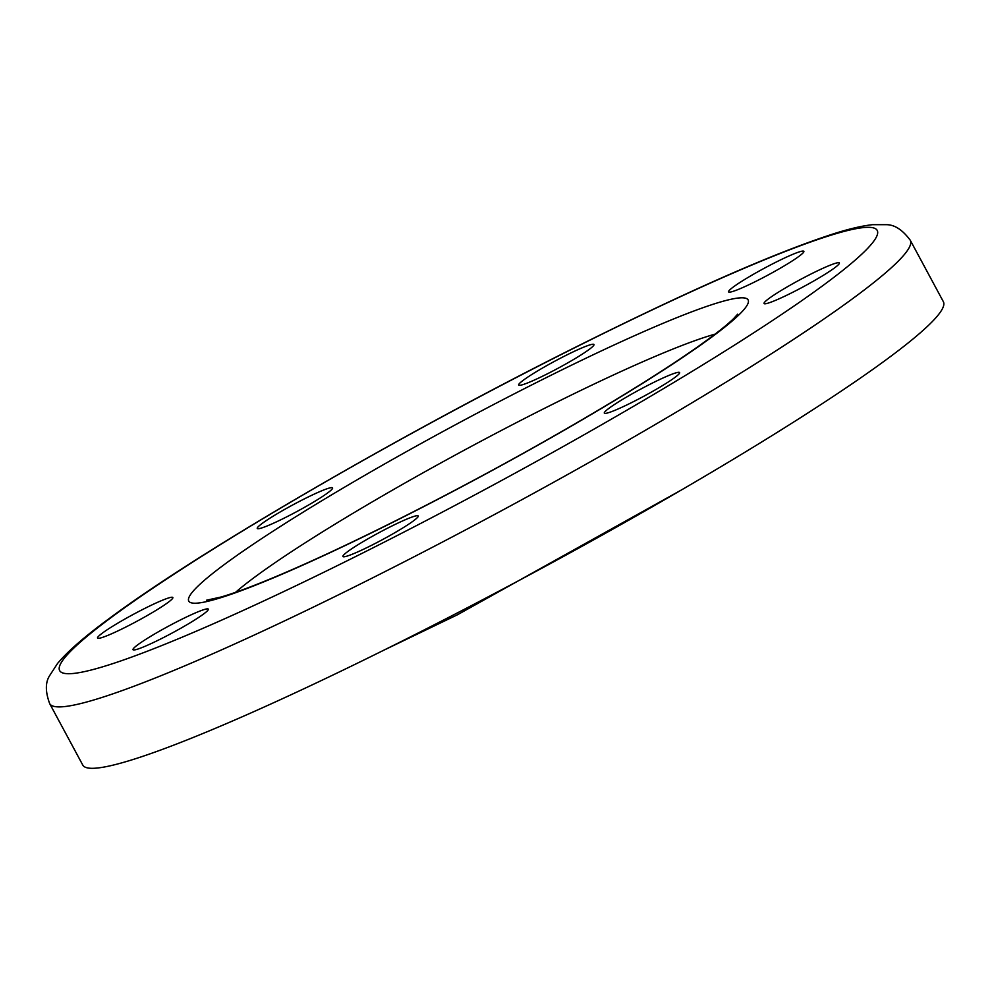 <?xml version="1.0" encoding="UTF-8"?>
<svg xmlns="http://www.w3.org/2000/svg" width="993" height="993" viewBox="0 0 993 993"><rect width="100%" height="100%" fill="white"/><g stroke="black" fill="none" stroke-linecap="round" stroke-linejoin="round"><path stroke-width="1.49" d="M171.64 599.499A42.761 3.885 151.7 0 1 131.25 624.262A42.761 3.885 151.7 0 1 97.537 638.065A42.761 3.885 151.7 0 1 98.741 636.091A42.761 3.885 151.7 0 1 139.119 611.316A42.761 3.885 151.7 0 1 172.832 597.513A42.761 3.885 151.7 0 1 171.64 599.499M203.23 609.851A42.761 3.885 151.7 0 1 208.319 609.143A42.761 3.885 151.7 0 1 181.384 627.924A42.761 3.885 151.7 0 1 138.101 648.988A42.761 3.885 151.7 0 1 133.012 649.683A42.761 3.885 151.7 0 1 159.947 630.903A42.761 3.885 151.7 0 1 203.23 609.851M390.187 526.861A42.761 3.885 151.7 0 1 418.227 515.975A42.761 3.885 151.7 0 1 370.972 545.616A42.761 3.885 151.7 0 1 342.933 556.514A42.761 3.885 151.7 0 1 390.187 526.861M622.983 399.161A42.761 3.885 151.7 0 1 679.609 372.574A42.761 3.885 151.7 0 1 660.941 386.538A42.761 3.885 151.7 0 1 604.315 413.125A42.761 3.885 151.7 0 1 622.983 399.161M765.255 301.537A42.761 3.885 151.7 0 1 805.633 276.762A42.761 3.885 151.7 0 1 839.358 262.959A42.761 3.885 151.7 0 1 838.154 264.945A42.761 3.885 151.7 0 1 797.776 289.708A42.761 3.885 151.7 0 1 764.051 303.51A42.761 3.885 151.7 0 1 765.255 301.537M733.653 291.172A42.761 3.885 151.7 0 1 728.577 291.88A42.761 3.885 151.7 0 1 755.512 273.1A42.761 3.885 151.7 0 1 798.794 252.048A42.761 3.885 151.7 0 1 803.871 251.341A42.761 3.885 151.7 0 1 776.936 270.121A42.761 3.885 151.7 0 1 733.653 291.172M313.9 501.875A42.761 3.885 151.7 0 1 257.274 528.45A42.761 3.885 151.7 0 1 275.942 514.486A42.761 3.885 151.7 0 1 332.581 487.898A42.761 3.885 151.7 0 1 313.9 501.875M546.696 374.162A42.761 3.885 151.7 0 1 518.656 385.061A42.761 3.885 151.7 0 1 565.923 355.407A42.761 3.885 151.7 0 1 593.963 344.509A42.761 3.885 151.7 0 1 546.696 374.162M49.687 703.627L82.767 765.057A488.705 44.35 -28.3 0 0 403.22 640.522A488.705 44.35 -28.3 0 0 943.35 301.673L910.271 240.244C902.476 229.755 894.445 224.567 886.166 224.691L872.425 224.691C861.614 225.92 848.481 229.023 833.003 234C773.609 253.289 687.069 291.396 573.358 348.295C397.833 436.088 197.793 552.406 109.255 618.515C85.212 636.091 67.971 651.073 57.532 663.485L49.65 675.6C45.268 682.427 45.281 691.761 49.687 703.627A488.705 44.35 -28.3 0 0 370.153 579.105A488.705 44.35 -28.3 0 0 910.271 240.244M364.108 552.319A464.265 42.14 -28.3 0 0 864.183 251.874A464.265 42.14 -28.3 0 0 572.787 348.704A464.265 42.14 -28.3 0 0 72.7 649.149A464.265 42.14 -28.3 0 0 364.108 552.319M397.051 520.171A317.661 28.834 -28.3 0 0 739.214 314.595A317.661 28.834 -28.3 0 0 539.832 380.853A317.661 28.834 -28.3 0 0 197.669 586.429A317.661 28.834 -28.3 0 0 397.051 520.171M715.034 334.157A293.22 26.612 -28.3 0 0 545.877 407.639A293.22 26.612 -28.3 0 0 235.564 592.324M681.893 489.71L457.289 614.853L383.67 650.278M737.65 314.198L733.628 318.592C727.199 324.922 715.754 333.958 699.295 345.701C676.792 361.638 647.92 380.257 612.693 401.544C545.281 442.071 473.587 481.481 397.622 519.761C353.247 542.004 314.247 560.288 280.634 574.599C255.015 585.46 235.142 592.933 221.005 597.029L206.457 600.231"/></g></svg>
